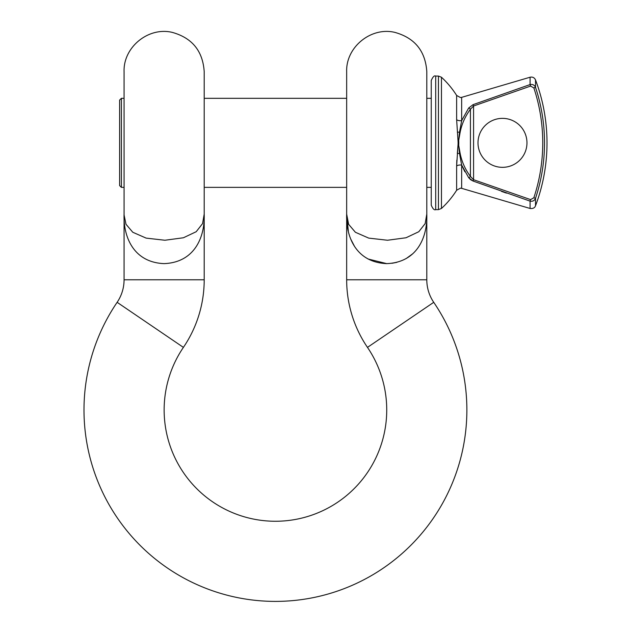 <?xml version="1.0" encoding="UTF-8"?>
<svg xmlns="http://www.w3.org/2000/svg" width="631" height="631" viewBox="0 0 631 631"><rect width="100%" height="100%" fill="white"/><g stroke="black" fill="none" stroke-linecap="round" stroke-linejoin="round"><path stroke-width="0.95" d="M456.639 95.455A89.042 89.042 0 0 0 441.455 77.242L441.455 208.459A89.042 89.042 0 0 0 456.639 190.239L456.639 166L458.003 145.138A22.495 15.909 90 0 0 458.003 140.563L456.639 119.701L456.639 95.455L460.409 97.537L461.663 97.355L461.663 120.631L468.659 108.019L473.069 104.651L530.087 84.57C532.643 84.065 534.449 84.996 535.514 87.362A175.584 175.584 0 0 1 535.514 198.339L535.514 205.777A178.076 178.076 0 0 0 535.514 79.916L535.514 87.362L533.842 87.914L530.592 86.084L473.573 105.992L470.426 109.273C465.221 116.238 461.797 123.921 460.133 132.329L458.69 140.445A23.623 16.706 -90 0 1 458.69 145.248L460.133 153.372C461.797 161.773 465.221 169.463 470.426 176.428L473.573 179.709L473.069 181.042L468.659 177.674L461.663 165.07L464.866 171.75M457.341 132.179L459.526 132.131L458.69 140.445L458.003 140.563L456.639 119.701A4.449 2.177 180 0 0 460.409 120.718A4.449 2.177 180 0 0 461.663 120.631L459.526 132.131L460.133 132.329M460.133 153.372L457.341 153.514L458.003 145.138L458.69 145.248L459.526 153.562L461.663 165.07A4.449 2.177 -0 0 0 460.409 164.983A4.449 2.177 -0 0 0 456.639 166L456.828 160.116M426.801 279.785A40.068 40.068 0 0 0 433.734 302.32A191.43 191.43 0 0 1 275.431 601.398A191.43 191.43 0 0 1 117.129 302.32A40.068 40.068 0 0 0 124.07 279.785L204.199 279.785A120.206 120.206 0 0 1 183.4 347.381A111.301 111.301 0 0 0 275.431 521.261A111.301 111.301 0 0 0 367.471 347.381A120.206 120.206 0 0 1 346.664 279.785L346.664 71.618C345.835 47.12 371.091 26.581 394.903 32.394C414.772 37.955 425.404 51.032 426.801 71.618L426.801 214.083C427.629 236.822 417.399 262.457 386.653 263.624C355.971 262.378 345.788 236.578 346.664 214.083L348.612 224.297L355.387 232.263L368.733 238.116L387.505 240.245L406.033 237.761L418.81 231.711L425.152 223.603L426.801 214.083L426.801 279.785L346.664 279.785M435.705 209.626C434.333 210.375 432.85 208.893 431.249 205.178L431.249 80.523C432.85 76.808 434.333 75.318 435.705 76.067L435.705 209.626L438.45 209.626L438.45 76.067L441.455 77.242M121.397 187.368L119.614 185.585L119.614 100.108L121.397 98.326L121.397 187.368L124.07 187.368M526.964 142.851A24.483 24.483 0 0 1 502.481 167.333A24.483 24.483 0 0 1 477.998 142.851A24.483 24.483 0 0 1 502.481 118.36A24.483 24.483 0 0 1 526.964 142.851M204.199 142.851L204.199 71.618C202.803 51.032 192.179 37.955 172.31 32.394C148.498 26.581 123.234 47.12 124.07 71.618L124.078 214.95L126.011 224.297L132.794 232.263L146.14 238.116L164.912 240.245L183.432 237.761L196.209 231.711L202.559 223.603L204.199 214.083L204.199 142.851M204.199 279.785L204.199 214.083C205.036 236.822 194.798 262.457 164.052 263.624C133.37 262.378 123.195 236.578 124.07 214.083L124.07 279.785M426.793 214.95L426.398 219.194M346.671 214.95L348.336 231.127M350.836 239.283L354.677 246.682M368.047 258.994L386.732 263.624M391.961 263.293L396.812 262.354M406.206 258.552L412.911 253.646M204.192 214.95L203.805 219.194M438.45 209.626L441.455 208.459L441.455 142.851M468.659 108.019A1.783 0.915 36.9 0 1 470.426 109.273L470.426 176.428A1.783 0.915 143.1 0 1 468.659 177.674L470.513 179.59M470.765 179.78L473.069 181.042L530.087 201.131C532.643 201.628 534.457 200.697 535.514 198.339L533.842 197.787A173.833 173.833 0 0 0 533.842 87.914M501.479 191.374L506.472 193.118M473.069 104.651L473.573 105.992L473.573 179.709L530.592 199.617L533.842 197.787M530.592 199.617L530.087 201.131L530.087 208.475C532.982 208.774 534.788 207.875 535.514 205.777M461.663 97.355L530.087 77.219L530.087 84.57L530.592 86.084M433.734 302.32L367.471 347.381M117.129 302.32L183.4 347.381M461.663 165.07L461.663 188.338L530.087 208.475M456.639 190.239L460.409 188.156L461.663 188.338M435.705 76.067L438.45 76.067M426.801 98.326L431.249 98.326M121.397 98.326L124.07 98.326M204.199 98.326L346.664 98.326M204.199 187.368L346.664 187.368M426.801 187.368L431.249 187.368M124.078 214.95L124.07 214.083M535.514 79.916C534.433 77.629 532.627 76.73 530.087 77.219"/></g></svg>
